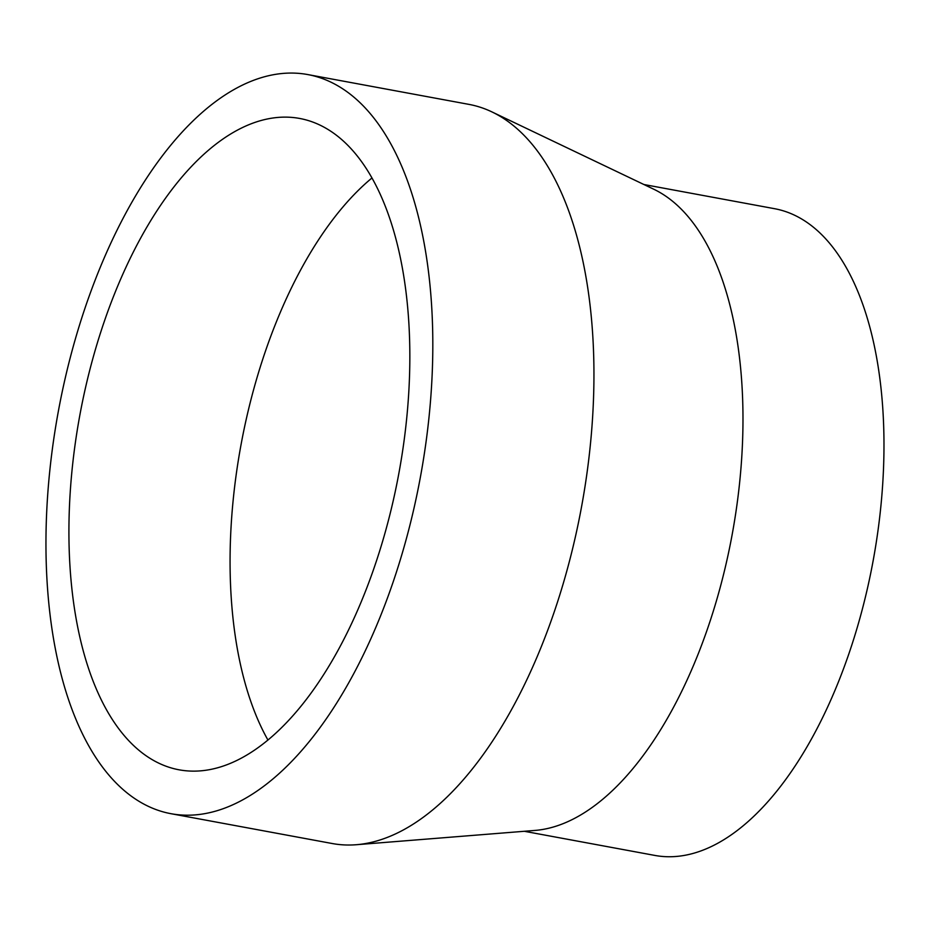 <?xml version="1.0" encoding="UTF-8"?>
<svg xmlns="http://www.w3.org/2000/svg" width="930" height="930" viewBox="0 0 930 930"><rect width="100%" height="100%" fill="white"/><g stroke="black" fill="none" stroke-linecap="round" stroke-linejoin="round"><path stroke-width="1.4" d="M171.015 813.704L332.15 843.51A375.848 183.977 -79.5 0 0 356.353 844.719A375.848 183.977 -79.5 0 0 580.169 514.081A375.848 183.977 -79.5 0 0 498.015 115.076A375.848 183.977 -79.5 0 0 491.924 111.902A375.848 183.977 -79.5 0 0 468.883 104.369L307.749 74.563A375.848 183.977 -79.5 0 0 64.809 379.94A375.848 183.977 -79.5 0 0 141.883 802.997A375.848 183.977 -79.5 0 0 171.015 813.704A375.848 183.977 -79.5 0 0 413.966 508.315A375.848 183.977 -79.5 0 0 336.881 85.269A375.848 183.977 -79.5 0 0 307.749 74.563M356.353 844.719L535.087 830.42A328.86 160.983 -79.5 0 0 730.922 541.109A328.86 160.983 -79.5 0 0 659.044 191.975A328.86 160.983 -79.5 0 0 653.709 189.197L491.924 111.902M524.288 831.281L654.906 855.437A328.86 160.983 -79.5 0 0 867.481 588.225A328.86 160.983 -79.5 0 0 800.044 218.062A328.86 160.983 -79.5 0 0 774.551 208.692L643.932 184.524M153.462 760.38A331.208 162.134 -79.5 0 0 179.13 769.819A331.208 162.134 -79.5 0 0 393.227 500.7A331.208 162.134 -79.5 0 0 325.302 127.887A331.208 162.134 -79.5 0 0 299.634 118.447A331.208 162.134 -79.5 0 0 85.537 387.566A331.208 162.134 -79.5 0 0 153.462 760.38M371.942 177.99A331.208 162.134 -79.5 0 0 267.956 740.071"/></g></svg>
